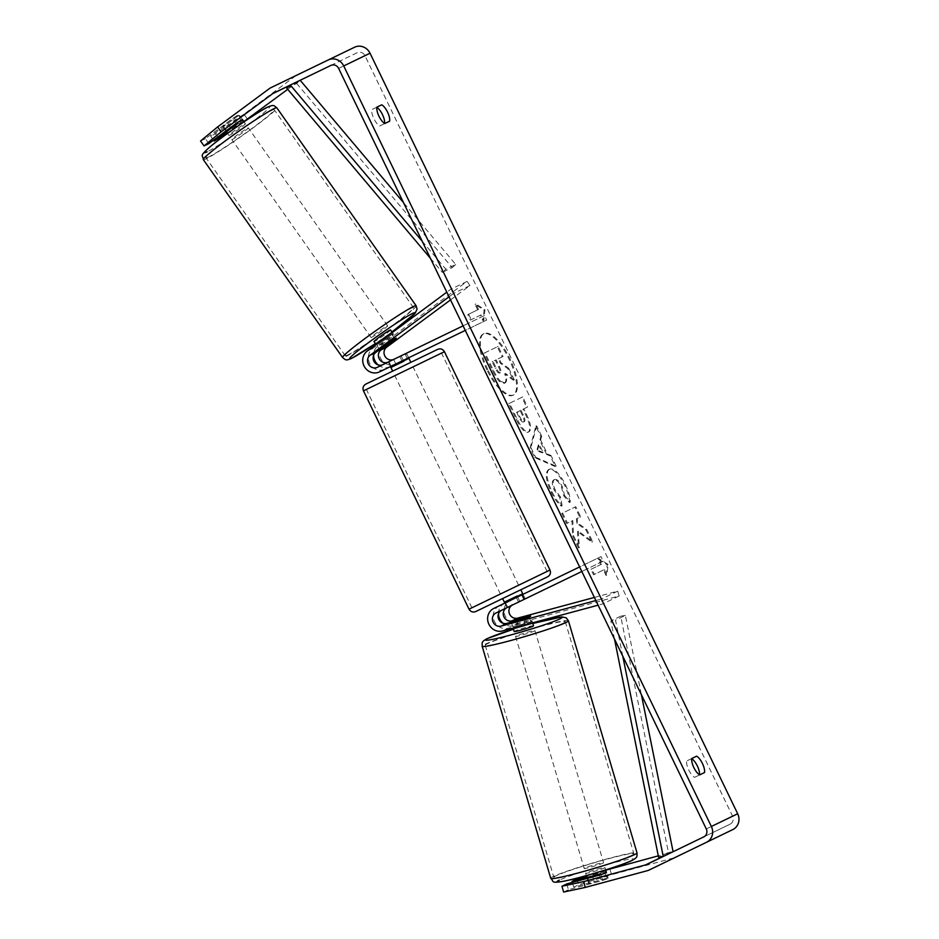 <?xml version="1.0" encoding="UTF-8"?>
<svg xmlns="http://www.w3.org/2000/svg" width="939" height="939" viewBox="0 0 939 939"><rect width="100%" height="100%" fill="white"/><g stroke="black" fill="none" stroke-linecap="round" stroke-linejoin="round"><path stroke-width="0.7" stroke-dasharray="4.7 3.52" d="M395.213 339.331L392.361 335.27L378.077 345.834A12.125 11.303 -115.8 0 0 373.581 355.306M450.532 299.905L469.969 285.526L467.059 281.407L383.675 343.134A12.125 11.303 -115.8 0 0 380.952 358.886A12.125 11.303 -115.8 0 0 395.918 363.945L385.06 369.191A12.125 11.303 64.2 0 1 370.095 364.132A12.125 11.303 64.2 0 1 372.818 348.381L387.091 337.817A10.106 0.634 -35.1 0 1 392.76 334.296A10.106 0.634 -35.1 0 1 393.429 334.096A10.106 0.634 -35.1 0 1 392.361 335.27M385.06 369.191L379.462 371.891M395.918 363.945L486.66 320.07L484.465 315.527L377.267 367.349M463.08 325.856L468.021 323.474L470.216 328.028L465.286 330.411M484.465 315.527L468.021 323.474M486.66 320.07L470.216 328.028M378.264 364.978A12.125 11.303 -115.8 0 0 390.319 366.644M467.059 281.407L450.614 289.353L446.8 292.182M469.969 285.526L453.514 293.473L450.614 289.353M453.514 293.473L449.03 296.794M399.826 356.444L402.021 360.999M405.085 353.897L407.28 358.452M389.99 341.937L387.091 337.817M523.833 618.778L525.253 623.613A10.106 0.634 -16.5 0 0 531.533 621.36A10.106 0.634 -16.5 0 0 532.108 620.961A10.106 0.634 -16.5 0 0 530.523 621.078L513.375 625.703A12.125 11.303 64.2 0 1 503.151 623.343M594.375 597.439L617.709 591.147L619.141 595.983L518.962 622.991A12.125 11.303 64.2 0 1 504.936 615.338A12.125 11.303 64.2 0 1 510.253 600.467L493.808 608.425M499.395 605.725A12.125 11.303 -115.8 0 0 494.078 620.585A12.125 11.303 -115.8 0 0 508.105 628.238L525.253 623.613M510.253 600.467L601.007 556.604L603.202 561.146L496.003 612.967M581.828 571.487L586.758 569.104L584.563 564.55L579.621 566.933M603.202 561.146L586.758 569.104M601.007 556.604L584.563 564.55M498.48 613.66A12.125 11.303 64.2 0 1 504.666 603.178M619.141 595.983L602.685 603.93L598.108 605.174M617.709 591.147L601.253 599.094L602.685 603.93M601.253 599.094L595.878 600.549M518.563 602.063L516.356 597.521M523.821 599.528L521.626 594.974M529.115 616.301L530.523 621.078M586.182 872.894A10.106 0.634 -16.5 0 0 585.607 873.293A10.106 0.634 -16.5 0 0 593.718 871.545A10.106 0.634 -16.5 0 0 604.423 867.976A10.106 0.634 -16.5 0 0 604.986 867.566A10.106 0.634 -16.5 0 0 596.887 869.314A10.106 0.634 -16.5 0 0 586.182 872.894M602.65 880.43A10.106 0.634 -16.5 0 0 607.556 878.611A10.106 0.634 -16.5 0 0 608.132 878.2A10.106 0.634 -16.5 0 0 607.263 878.2L594.234 881.709A10.106 0.634 -16.5 0 0 589.328 883.529A10.106 0.634 -16.5 0 0 588.753 883.928A10.106 0.634 -16.5 0 0 589.633 883.939L602.65 880.43L600.937 874.62M587.931 878.2L589.633 883.939M533.54 625.797A10.106 0.634 -16.5 0 0 525.429 627.534A10.106 0.634 -16.5 0 0 514.736 631.114A10.106 0.634 -16.5 0 0 514.161 631.524M525.194 618.343L526.908 624.142A10.106 0.634 -16.5 0 1 513.891 627.651L512.201 621.923M516.779 619.623L518.492 625.433A10.106 0.634 -16.5 0 1 531.521 621.923L529.807 616.113M594.234 881.709L592.239 874.937A10.106 0.634 -16.5 0 1 605.256 871.427L607.263 878.2M605.256 871.427L592.239 874.937M587.626 877.167L600.655 873.657M513.891 627.651L526.908 624.142M531.521 621.923L518.492 625.433M516.157 635.949A10.106 0.634 -16.5 0 0 515.581 636.36A10.106 0.634 -16.5 0 0 523.692 634.611A10.106 0.634 -16.5 0 0 534.397 631.031A10.106 0.634 -16.5 0 0 534.972 630.632A10.106 0.634 -16.5 0 0 526.861 632.37A10.106 0.634 -16.5 0 0 516.157 635.949M584.751 868.059A10.106 0.634 -16.5 0 0 584.187 868.458A10.106 0.634 -16.5 0 0 592.286 866.709A10.106 0.634 -16.5 0 0 602.991 863.141A10.106 0.634 -16.5 0 0 603.566 862.73A10.106 0.634 -16.5 0 0 595.455 864.479A10.106 0.634 -16.5 0 0 584.751 868.059M631.524 855.441A41.727 2.617 -16.5 0 0 633.895 853.762A41.727 2.617 -16.5 0 0 600.408 860.981A41.727 2.617 -16.5 0 0 556.217 875.747A41.727 2.617 -16.5 0 0 553.857 877.425A41.727 2.617 -16.5 0 0 587.345 870.218A41.727 2.617 -16.5 0 0 631.524 855.441M562.931 623.343A41.727 2.617 -16.5 0 0 565.301 621.665A41.727 2.617 -16.5 0 0 531.803 628.872A41.727 2.617 -16.5 0 0 487.623 643.649A41.727 2.617 -16.5 0 0 485.252 645.316A41.727 2.617 -16.5 0 0 518.751 638.109A41.727 2.617 -16.5 0 0 562.931 623.343M486.954 369.978A34.086 12.324 -115.8 0 1 483.221 333.932A34.086 12.324 -115.8 0 1 509.149 359.25A34.086 12.324 -115.8 0 1 512.882 395.296A34.086 12.324 -115.8 0 1 486.954 369.978M487.811 369.567A34.086 12.324 -115.8 0 1 484.066 333.521A34.086 12.324 -115.8 0 1 509.994 358.839A34.086 12.324 -115.8 0 1 513.739 394.896A34.086 12.324 -115.8 0 1 487.811 369.567M694.59 777.351L699.672 774.886L694.59 777.351A10.106 3.65 -115.8 0 1 688.78 770.062A10.106 3.65 -115.8 0 1 686.679 760.977L691.515 758.63A10.106 3.65 -115.8 0 1 691.726 758.747M376.844 107.386A10.106 3.65 64.2 0 0 376.633 107.281L371.797 109.617A10.106 3.65 64.2 0 0 373.898 118.701A10.106 3.65 64.2 0 0 379.708 125.99L384.556 123.655A10.106 3.65 64.2 0 0 384.591 123.42M226.463 131.941L241.464 120.849L237.978 115.896L210.653 136.12L213.517 140.181M208.869 143.608L205.395 138.667L232.708 118.443A10.106 0.634 -35.1 0 1 238.377 114.922A10.106 0.634 -35.1 0 1 239.058 114.722A10.106 0.634 -35.1 0 1 237.978 115.896M241.464 120.849A10.106 0.634 144.9 0 0 242.532 119.676L239.058 114.722A10.106 0.634 -35.1 0 1 238.518 115.415L227.672 123.443A10.106 0.634 -35.1 0 1 223.2 126.155A10.106 0.634 -35.1 0 1 222.531 126.354A10.106 0.634 -35.1 0 1 223.071 125.662L233.905 117.645A10.106 0.634 -35.1 0 1 238.377 114.922A10.106 0.634 -35.1 0 1 239.058 114.722L242.532 119.676M577.473 531.521L578.471 548.024L572.684 536.075L571.968 520.957L566.628 523.539L561.757 513.457L574.914 507.095L579.797 517.178L576.393 518.821L576.687 523.234L585.995 530.019L591.852 542.132L577.473 531.521L578.318 531.11L579.316 547.613L578.471 548.024M546.568 454.406L539.749 440.309L540.852 436.623L535.817 426.212L530.089 447.973L534.761 457.633L555.372 466.66L550.172 455.92L546.568 454.406L547.414 453.995L540.594 439.898L539.749 440.309M379.708 125.99L384.556 123.655M287.721 89.311L299.072 80.895A6.068 5.657 64.2 0 1 299.917 80.39L357.219 52.69A6.068 5.657 64.2 0 1 364.942 55.683L732.596 816.214A6.068 5.657 64.2 0 1 730.143 824.137L672.852 851.837A6.068 5.657 64.2 0 1 671.925 852.178L658.286 855.852M606.078 575.478L607.24 564.808L598.155 559.104L600.796 564.562L590.924 569.327L593.565 574.785L603.437 570.02L606.078 575.478L606.923 575.067L608.096 564.398L607.24 564.808M477.658 309.835L475.017 304.377L484.101 310.093L482.939 320.751L480.298 315.293L470.427 320.07L467.786 314.612L478.503 309.424L467.786 314.612M523.809 408.817L527.577 406.998L522.694 396.915L509.537 403.277L517.084 418.876C521.826 428.477 525.805 432.773 529.021 431.764L528.211 432.151C531.005 429.945 530.054 423.97 525.382 414.216L522.964 409.228L526.72 407.409L521.849 397.326L508.692 403.688L516.227 419.275C520.981 428.888 524.96 433.184 528.164 432.175L529.056 431.74C531.85 429.534 530.911 423.559 526.227 413.806L523.809 408.817L522.964 409.228M569.374 502.541C569.738 498.586 568.13 492.74 564.55 484.994C558.717 473.679 553.423 468.526 548.681 469.512L548.634 469.535C544.866 472.446 545.676 479.946 551.076 492.024C554.679 499.219 558.083 503.926 561.276 506.133L559.738 497.517L554.35 490.311C551.921 484.77 551.674 481.32 553.623 479.946L553.67 479.923C555.994 479.23 558.564 481.554 561.381 486.907L563.752 495.898L569.374 502.541L570.219 502.13C570.595 498.186 568.987 492.329 565.407 484.583C559.562 473.268 554.268 468.115 549.526 469.101L548.681 469.512M566.745 883.916L568.459 889.714L601.289 880.864A10.106 0.634 -16.5 0 0 608.132 878.2A10.106 0.634 -16.5 0 0 606.547 878.317L573.729 887.167L578.553 884.831L611.606 874.702L609.892 868.904M732.784 829.595L675.481 857.295A12.125 11.303 64.2 0 1 673.639 857.976L611.606 874.702M568.459 889.714L563.635 892.05M572.321 882.414L573.729 887.167M576.839 879.033L578.553 884.831M586.816 877.378L604.833 872.519A10.106 0.634 163.5 0 1 606.418 872.401L608.132 878.2L606.418 872.401M605.761 870.171L586.441 876.087M205.395 138.667L200.559 141.003M247.427 119.124L243.952 114.182L295.585 75.953A12.125 11.303 64.2 0 1 297.276 74.932L354.578 47.232M672.852 851.837L646.525 864.561M730.143 824.137L703.827 836.86M357.219 52.69L330.904 65.413M299.917 80.39L273.601 93.114M227.238 133.045L243.87 121.577M243.952 114.182L215.489 133.784L210.653 136.12M215.489 133.784L218.963 138.737M297.276 74.932L270.96 87.656M675.481 857.295L649.166 870.019M236.194 123.385L232.708 118.443M376.633 107.281L371.797 109.617M599.563 875.066L601.289 880.864M604.833 872.519L606.547 878.317M691.515 758.63L686.679 760.977M504.243 383.347L504.278 383.323C506.18 382.126 506.321 378.969 504.701 373.875L513.504 380.342L507.87 368.675L500.323 363.264L498.175 358.839L502.177 356.902L497.283 346.796L484.101 353.17L492.435 370.412C495.135 375.929 497.517 379.649 499.607 381.598L504.243 383.347L505.123 382.912L504.278 383.323M507.87 368.675L508.715 368.264L501.168 362.853L499.032 358.428L503.022 356.491L498.139 346.385L484.947 352.759L493.28 370.001C495.98 375.518 498.374 379.239 500.464 381.187L499.607 381.598M500.464 381.187L505.088 382.936M484.947 352.759L484.101 353.17M498.139 346.385L497.283 346.796M503.022 356.491L502.177 356.902M499.032 358.428L498.175 358.839M501.168 362.853L500.323 363.264M508.715 368.264L514.349 379.931L513.504 380.342M505.123 382.912C507.025 381.715 507.166 378.558 505.546 373.464L514.349 379.931M505.546 373.464L504.701 373.875M608.096 564.398L599.012 558.693L598.155 559.104M599.012 558.693L601.641 564.151L600.796 564.562M601.641 564.151L590.924 569.327M603.437 570.02L594.41 574.375L591.77 568.917M594.41 574.375L593.565 574.785M604.282 569.609L606.923 575.067M468.643 314.201L471.272 319.659L470.427 320.07M478.503 309.424L475.873 303.966L484.958 309.682L483.785 320.34L481.144 314.882L471.272 319.659M481.144 314.882L480.298 315.293M483.785 320.34L482.939 320.751M484.958 309.682L484.101 310.093M475.873 303.966L475.017 304.377M538.423 444.769L542.343 452.88L536.685 450.65L538.423 444.769L539.279 444.358L543.2 452.469L542.343 452.88M543.2 452.469L537.531 450.239L536.685 450.65M540.594 439.898L541.697 436.212L540.852 436.623M541.697 436.212L536.662 425.801L535.817 426.212M536.662 425.801L530.934 447.563L530.089 447.973M530.934 447.563L535.606 457.223L534.761 457.633M535.606 457.223L556.217 466.249L555.372 466.66M556.217 466.249L551.029 455.509L550.172 455.92M551.029 455.509L547.414 453.995M537.531 450.239L539.279 444.358M523.457 422.01C522.26 422.433 520.746 420.778 518.915 417.022L516.626 412.291L520.112 410.613L522.424 415.39C524.162 419.134 524.525 421.329 523.504 421.987L524.314 421.599C523.105 422.022 521.591 420.367 519.76 416.611L517.483 411.881L516.626 412.291M517.483 411.881L520.112 410.613M520.957 410.202L523.269 414.979C525.018 418.724 525.371 420.918 524.349 421.576L523.504 421.987M527.577 406.998L526.72 407.409M522.694 396.915L521.849 397.326M509.537 403.277L508.692 403.688M579.316 547.613L573.541 535.664L572.825 520.546L567.485 523.129L562.602 513.046L575.76 506.684L580.642 516.767L577.239 518.422L577.532 522.823L586.852 529.608L592.697 541.721L578.318 531.11M592.697 541.721L591.852 542.132M586.852 529.608L585.995 530.019M577.532 522.823L576.687 523.234M577.239 518.422L576.393 518.821M580.642 516.767L579.797 517.178M575.76 506.684L574.914 507.095M562.602 513.046L561.757 513.457M567.485 523.129L566.628 523.539M572.825 520.546L571.968 520.957M573.541 535.664L572.684 536.075M549.526 469.101L548.634 469.535M549.491 469.124C545.712 472.035 546.521 479.536 551.921 491.613C555.536 498.809 558.928 503.515 562.121 505.722L561.276 506.133M562.121 505.722L560.583 497.107L559.738 497.517M560.583 497.107L555.195 489.9C552.766 484.36 552.531 480.909 554.48 479.536L553.623 479.946M554.48 479.536L553.67 479.923M554.515 479.524C556.839 478.82 559.409 481.144 562.226 486.496L564.597 495.487L563.752 495.898M564.597 495.487L570.219 502.13M499.595 373.065L499.56 373.076C498.456 373.452 497.048 371.879 495.346 368.37L492.153 361.75L495.323 360.224L498.539 366.891C500.205 370.436 500.557 372.49 499.595 373.065L499.56 373.076M500.44 372.654L500.405 372.666C499.302 373.041 497.905 371.468 496.203 367.959L492.998 361.339L496.168 359.813L499.384 366.48C501.05 370.025 501.403 372.079 500.44 372.654M496.168 359.813L495.323 360.224M492.998 361.339L492.153 361.75M244.762 123.995A10.106 0.634 -35.1 0 1 245.443 123.795A10.106 0.634 -35.1 0 1 239.034 129.066A10.106 0.634 -35.1 0 1 229.585 135.228A10.106 0.634 -35.1 0 1 228.916 135.427A10.106 0.634 -35.1 0 1 235.313 130.157A10.106 0.634 -35.1 0 1 244.762 123.995M227.672 123.443L231.733 129.206A10.106 0.634 -35.1 0 0 242.579 121.19L238.518 115.415M390.53 329.976A10.106 0.634 -35.1 0 1 384.121 335.246A10.106 0.634 -35.1 0 1 374.684 341.409A10.106 0.634 -35.1 0 1 374.004 341.596M384.955 346.937L381.469 341.984A10.106 0.634 -35.1 0 0 392.314 333.955L395.8 338.909M391.187 341.139L387.701 336.185A10.106 0.634 -35.1 0 0 376.868 344.214L380.307 349.108M233.905 117.645L237.391 122.586M226.51 130.556L223.071 125.662M242.579 121.19L231.733 129.206M227.132 131.437L237.966 123.408M376.868 344.214L387.701 336.185M392.314 333.955L381.469 341.984M386.95 326.044A10.106 0.634 -35.1 0 1 387.631 325.845A10.106 0.634 -35.1 0 1 381.222 331.115A10.106 0.634 -35.1 0 1 371.774 337.277A10.106 0.634 -35.1 0 1 371.105 337.477A10.106 0.634 -35.1 0 1 377.513 332.206A10.106 0.634 -35.1 0 1 386.95 326.044M247.661 128.115A10.106 0.634 -35.1 0 1 248.342 127.915A10.106 0.634 -35.1 0 1 241.933 133.185A10.106 0.634 -35.1 0 1 232.485 139.348A10.106 0.634 -35.1 0 1 231.816 139.547A10.106 0.634 -35.1 0 1 238.224 134.277A10.106 0.634 -35.1 0 1 247.661 128.115M208.74 156.93A41.727 2.617 -35.1 0 1 205.946 157.752A41.727 2.617 -35.1 0 1 232.403 135.979A41.727 2.617 -35.1 0 1 271.418 110.532A41.727 2.617 -35.1 0 1 274.2 109.722A41.727 2.617 -35.1 0 1 247.755 131.483A41.727 2.617 -35.1 0 1 208.74 156.93M348.029 354.86A41.727 2.617 -35.1 0 1 345.235 355.681A41.727 2.617 -35.1 0 1 371.691 333.908A41.727 2.617 -35.1 0 1 410.707 308.462A41.727 2.617 -35.1 0 1 413.489 307.652A41.727 2.617 -35.1 0 1 387.044 329.413A41.727 2.617 -35.1 0 1 348.029 354.86M437.691 349.355L365.823 384.098M475.768 611.535L547.637 576.792M405.049 365.142L392.666 371.128L405.049 365.142M391.199 366.222L389.004 361.668L406.458 353.24L389.004 361.668M393.605 359.449L396.246 364.907L403.289 361.503L408.359 359.05L405.718 353.592M514.995 592.568L502.611 598.554L514.995 592.568M524.467 599.211L521.826 593.753L509.713 599.61L512.354 605.068L507.001 607.65L525.206 598.859L512.354 605.068M505.546 602.744L507.741 607.298M519.854 601.441L517.659 596.899M401.117 355.822L403.312 360.365M408.359 359.05L396.246 364.907M391.645 367.137L403.758 361.28M505.1 601.84L517.225 595.983M521.826 593.753L509.713 599.61M512.8 588.025L500.405 594.011L512.8 588.025M407.256 369.684L394.861 375.67L407.256 369.684M390.378 377.842L441.53 353.111L390.378 377.842M495.921 596.183L547.073 571.452L495.921 596.183M422.116 241.112L445.849 269.211L455.72 264.446L403.512 202.624M286.794 88.219L296.665 83.454L300.175 80.261L290.304 85.038M296.665 83.454L452.211 267.627L442.339 272.392L445.849 269.211M452.211 267.627L455.72 264.446M430.402 258.272L442.339 272.392M622.792 656.232L615.514 620.186L625.374 615.409L641.396 694.719M625.374 615.409L620.702 616.184L668.427 852.483L673.099 851.708L663.239 856.485M620.702 616.184L610.843 620.949L615.514 620.186M614.493 639.083L610.843 620.949M668.427 852.483L658.568 857.248M372.818 348.381L367.219 351.08M383.675 343.134L378.077 345.834M508.105 628.238L502.518 630.949M518.962 622.991L513.375 625.703M550.747 878.341A44.966 2.829 163.5 0 1 553.306 876.533A44.966 2.829 163.5 0 1 600.913 860.617A44.966 2.829 163.5 0 1 636.994 852.847M568.4 620.749A44.966 2.829 -16.5 0 0 532.307 628.52A44.966 2.829 -16.5 0 0 484.712 644.436A44.966 2.829 -16.5 0 0 482.153 646.232M631.313 860.723A39.907 2.512 -16.5 0 0 608.296 864.15A39.907 2.512 -16.5 0 0 559.292 880.136M532.847 623.461L513.469 629.189A39.907 2.512 163.5 0 1 532.847 623.473M364.942 55.683L338.627 68.406M732.596 816.214L706.281 828.937M673.639 857.976L647.323 870.699M671.925 852.178L662.911 856.532M299.072 80.895L290.069 85.261M295.585 75.953L269.27 88.677M493.28 370.001L492.435 370.412M519.76 416.611L518.915 417.022M523.269 414.979L522.424 415.39M526.227 413.806L525.382 414.216M517.084 418.876L516.227 419.275M565.407 484.583L564.55 484.994M551.921 491.613L551.076 492.024M555.195 489.9L554.35 490.311M562.226 486.496L561.381 486.907M499.384 366.48L498.539 366.891M496.203 367.959L495.346 368.37M203.305 159.607A44.966 2.829 144.9 0 0 206.31 158.738A44.966 2.829 144.9 0 0 248.342 131.307A44.966 2.829 144.9 0 0 276.852 107.856M267.157 107.422A39.907 2.512 -35.1 0 1 250.173 123.326A39.907 2.512 -35.1 0 1 207.202 151.801M416.141 305.785A44.966 2.829 -35.1 0 1 387.631 329.237A44.966 2.829 -35.1 0 1 345.599 356.656A44.966 2.829 -35.1 0 1 342.594 357.536M375.4 343.58A39.907 2.512 144.9 0 0 391.927 331.948L375.412 343.592M363.475 390.847L444.44 351.702M549.984 570.043L469.019 609.176M392.314 332.512L393.429 334.096M406.458 353.24L408.665 357.782L406.458 353.24M525.206 598.859L523 594.305L525.206 598.859M532.659 622.815L532.108 620.961M585.607 873.293L586.3 875.629M587.121 878.423L588.753 883.928M511.379 622.134L513.14 628.085M604.986 867.566L605.678 869.901M515.581 636.36L584.187 868.458M565.301 621.665L633.895 853.762M485.252 645.316L553.857 877.425M534.972 630.632L603.566 862.73M484.066 333.521L483.221 333.932M513.739 394.896L512.882 395.296M245.443 123.795L244.034 121.8M379.638 349.601L376.07 344.531M228.916 135.427L227.508 133.432M225.841 131.061L222.531 126.354M387.631 325.845L248.342 127.915M345.235 355.681L205.946 157.752M413.489 307.652L274.2 109.722M371.105 337.477L231.816 139.547M390.471 366.574L388.265 362.031M507.001 607.65L504.806 603.108M500.405 594.011L394.861 375.67M547.073 571.452L441.53 353.111M471.93 607.779L366.386 389.439M518.61 585.208L413.054 366.879"/><path stroke-width="1.41" d="M382.854 364.649A7.078 6.596 64.2 0 1 375.717 352.501L389.99 341.937A10.106 0.634 -35.1 0 1 395.659 338.416A10.106 0.634 -35.1 0 1 396.34 338.216A10.106 0.634 -35.1 0 1 395.26 339.39L395.213 339.331M446.8 292.182L367.219 351.08A12.125 11.303 -115.8 0 0 364.508 366.832A12.125 11.303 -115.8 0 0 379.462 371.891L465.286 330.411M449.03 296.794L370.119 355.212A7.078 6.596 -115.8 0 0 377.267 367.349L463.08 325.856M450.532 299.905L386.575 347.254A7.078 6.596 -115.8 0 0 393.711 359.391M373.581 355.306A12.125 11.303 -115.8 0 0 378.264 364.978M395.26 339.39L380.976 349.954A7.078 6.596 -115.8 0 0 388.124 362.102M501.602 610.268A7.078 6.596 -115.8 0 0 506.673 623.402L523.833 618.778A10.106 0.634 -16.5 0 0 530.101 616.524A10.106 0.634 -16.5 0 0 530.676 616.125A10.106 0.634 -16.5 0 0 529.091 616.242L511.943 620.867A7.078 6.596 64.2 0 1 506.86 607.721M598.108 605.174L502.518 630.949A12.125 11.303 64.2 0 1 488.48 623.296A12.125 11.303 64.2 0 1 493.808 608.425L579.621 566.933M595.878 600.549L501.086 626.113A7.078 6.596 64.2 0 1 496.003 612.967L581.828 571.487M594.375 597.439L517.53 618.155A7.078 6.596 64.2 0 1 512.459 605.021M503.151 623.343A12.125 11.303 64.2 0 1 498.48 613.66M600.937 874.62L600.655 873.657A10.106 0.634 -16.5 0 1 587.626 877.167L587.931 878.2M512.178 621.853L525.194 618.343A10.106 0.634 -16.5 0 0 530.101 616.524A10.106 0.634 -16.5 0 0 530.676 616.125A10.106 0.634 -16.5 0 0 529.807 616.113L516.779 619.623A10.106 0.634 -16.5 0 0 511.872 621.442A10.106 0.634 -16.5 0 0 511.297 621.853A10.106 0.634 -16.5 0 0 512.178 621.853L512.201 621.923M513.14 628.085L514.161 631.524A10.106 0.634 -16.5 0 0 522.272 629.776A10.106 0.634 -16.5 0 0 532.965 626.196A10.106 0.634 -16.5 0 0 533.54 625.797L532.659 622.815M699.672 774.886A10.106 3.65 -115.8 0 1 693.862 767.597A10.106 3.65 -115.8 0 1 691.761 758.512L696.609 756.177A10.106 3.65 -115.8 0 1 702.419 763.466A10.106 3.65 -115.8 0 1 704.52 772.551L699.672 774.886L704.52 772.551M378.98 116.236A10.106 3.65 64.2 0 0 384.802 123.525L389.638 121.19A10.106 3.65 64.2 0 0 387.537 112.105A10.106 3.65 64.2 0 0 381.727 104.816L376.879 107.152A10.106 3.65 64.2 0 0 378.98 116.236M244.034 121.8L242.532 119.676A10.106 0.634 144.9 0 0 241.863 119.875A10.106 0.634 144.9 0 0 236.194 123.385L208.869 143.608L204.045 145.944L200.559 141.003L217.637 126.906L269.27 88.677A12.125 11.303 64.2 0 1 270.96 87.656L328.263 59.955A12.125 11.303 64.2 0 1 343.721 65.953L711.363 826.473A12.125 11.303 64.2 0 1 706.468 842.318L649.166 870.019A12.125 11.303 64.2 0 1 647.323 870.699L585.29 887.425L563.635 892.05L561.921 886.252L583.577 881.627L585.29 887.425M384.591 123.42A10.106 3.65 64.2 0 0 382.455 114.57A10.106 3.65 64.2 0 0 376.844 107.386M217.637 126.906L221.111 131.847L272.756 93.618A6.068 5.657 64.2 0 1 273.601 93.114L330.904 65.413A6.068 5.657 64.2 0 1 338.627 68.406L706.281 828.937A6.068 5.657 64.2 0 1 703.827 836.86L646.525 864.561A6.068 5.657 64.2 0 1 645.609 864.901L583.577 881.627M691.726 758.747A10.106 3.65 -115.8 0 1 697.325 765.931A10.106 3.65 -115.8 0 1 699.473 774.781M328.263 59.955L354.578 47.232A12.125 11.303 64.2 0 1 370.036 53.23L737.69 813.761A12.125 11.303 64.2 0 1 732.784 829.595L706.468 842.318M605.678 869.901L606.418 872.401A10.106 0.634 163.5 0 1 599.563 875.066L566.745 883.916L561.921 886.252M586.441 876.087L576.839 879.033L572.015 881.369L572.321 882.414M658.286 855.852L605.761 870.171M572.015 881.369L586.816 877.378M243.87 121.577L287.721 89.311M227.238 133.045L214.139 141.073L226.463 131.941M221.111 131.847L204.045 145.944M214.139 141.073L213.517 140.181M384.802 123.525L389.638 121.19M376.879 107.152L381.727 104.816M691.761 758.512L696.609 756.177M380.354 349.155L391.187 341.139A10.106 0.634 -35.1 0 1 395.659 338.416A10.106 0.634 -35.1 0 1 396.34 338.216A10.106 0.634 -35.1 0 1 395.8 338.909L384.955 346.937A10.106 0.634 -35.1 0 1 380.483 349.648A10.106 0.634 -35.1 0 1 379.814 349.848A10.106 0.634 -35.1 0 1 380.354 349.155L380.307 349.108M376.07 344.531L374.004 341.596A10.106 0.634 -35.1 0 1 380.412 336.326A10.106 0.634 -35.1 0 1 389.861 330.164A10.106 0.634 -35.1 0 1 390.53 329.976L392.314 332.512M237.391 122.586L237.966 123.408A10.106 0.634 -35.1 0 0 227.132 131.437L226.51 130.556M365.823 384.098L437.691 349.355C440.591 348.287 442.844 349.073 444.44 351.702L363.475 390.847C362.407 387.96 363.193 385.706 365.823 384.098M549.984 570.043C551.052 572.931 550.277 575.184 547.637 576.792L475.768 611.535C472.88 612.592 470.627 611.817 469.019 609.176L549.984 570.043L444.44 351.702M391.199 366.222L391.645 367.137L403.758 361.28L403.312 360.365M505.546 602.744L505.1 601.84L510.17 599.387L517.225 595.983L517.659 596.899M430.402 258.272L286.794 88.219L290.304 85.038L422.116 241.112M300.175 80.261L403.512 202.624M614.493 639.083L658.568 857.248L663.239 856.485L622.792 656.232M673.099 851.708L641.396 694.719M375.717 352.501L370.119 355.212M386.575 347.254L380.976 349.954M506.673 623.402L501.086 626.113M517.53 618.155L511.943 620.867M634.435 854.654A44.966 2.829 163.5 0 1 586.84 870.57A44.966 2.829 163.5 0 1 550.747 878.341C554.421 881.615 549.984 883.446 563.611 881.251C580.502 878.141 625.351 864.279 632.076 860.429C638.18 857.084 636.818 856.462 636.994 852.847A44.966 2.829 163.5 0 1 634.435 854.654M559.292 880.136A39.907 2.512 -16.5 0 0 582.309 876.709A39.907 2.512 -16.5 0 0 631.313 860.723M532.847 623.473A39.907 2.512 163.5 0 1 559.855 618.942A39.907 2.512 163.5 0 1 510.851 634.94A39.907 2.512 163.5 0 1 487.834 638.367A39.907 2.512 163.5 0 1 513.469 629.2L487.071 638.649C480.968 642.006 482.329 642.628 482.153 646.232A44.966 2.829 -16.5 0 0 518.246 638.461A44.966 2.829 -16.5 0 0 565.841 622.557A44.966 2.829 -16.5 0 0 568.4 620.749L636.994 852.847M737.69 813.761L711.363 826.473M370.036 53.23L343.721 65.953M662.911 856.532L645.609 864.901M290.069 85.261L272.756 93.618M276.852 107.856A44.966 2.829 144.9 0 0 273.848 108.736A44.966 2.829 144.9 0 0 231.804 136.155A44.966 2.829 144.9 0 0 203.305 159.607C203.024 154.7 198.822 157.036 208.998 147.728C221.944 136.413 260.666 109.886 267.85 106.999C274.27 104.299 273.906 105.743 276.852 107.856L416.141 305.785L417.069 309.236L415.12 313.286L391.939 331.96A39.907 2.512 144.9 0 0 412.244 313.603A39.907 2.512 144.9 0 0 369.273 342.066A39.907 2.512 144.9 0 0 352.289 357.97A39.907 2.512 144.9 0 0 375.4 343.58M203.305 159.607L342.594 357.536A44.966 2.829 -35.1 0 1 371.093 334.084A44.966 2.829 -35.1 0 1 413.137 306.666A44.966 2.829 -35.1 0 1 416.141 305.785M207.202 151.801A39.907 2.512 -35.1 0 1 224.175 135.897A39.907 2.512 -35.1 0 1 267.157 107.422M482.153 646.232L550.747 878.341M586.3 875.629L587.121 878.423M568.4 620.749L566.276 617.874L561.886 616.888L532.847 623.461M375.412 343.592L351.585 358.405C345.176 361.104 345.529 359.649 342.594 357.536M227.508 133.432L225.841 131.061M469.019 609.176L363.475 390.847M392.666 371.128L390.471 366.574M504.806 603.108L502.611 598.554M523 594.305L520.805 589.762M410.859 362.337L408.665 357.782"/></g></svg>

